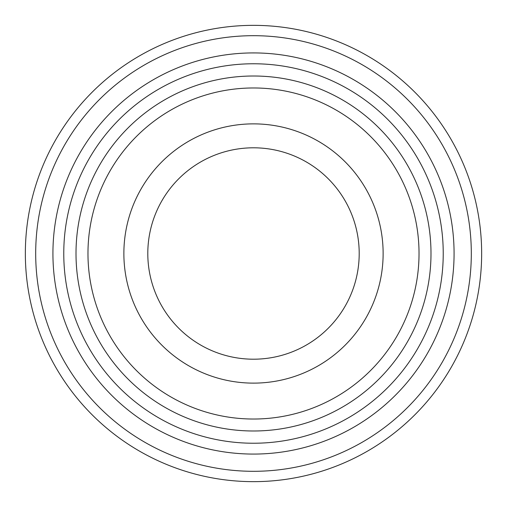 <?xml version="1.0" encoding="UTF-8"?>
<svg xmlns="http://www.w3.org/2000/svg" width="507" height="507" viewBox="0 0 507 507"><rect width="100%" height="100%" fill="white"/><g stroke="black" fill="none" stroke-linecap="round" stroke-linejoin="round"><path stroke-width="0.76" d="M253.5 147.803A105.697 105.697 0 0 1 345.039 306.348A105.697 105.697 0 0 1 161.961 306.348A105.697 105.697 0 0 1 253.5 147.803M253.5 123.866A129.634 129.634 0 0 1 365.762 318.314A129.634 129.634 0 0 1 141.238 318.314A129.634 129.634 0 0 1 253.5 123.866M253.5 25.35A228.15 228.15 0 0 1 451.084 367.575A228.15 228.15 0 0 1 55.916 367.575A228.15 228.15 0 0 1 253.5 25.35M253.5 35.686A217.814 217.814 0 0 1 442.129 362.404A217.814 217.814 0 0 1 64.871 362.404A217.814 217.814 0 0 1 253.5 35.686M253.5 87.971A165.529 165.529 0 0 1 396.854 336.261A165.529 165.529 0 0 1 110.146 336.261A165.529 165.529 0 0 1 253.5 87.971A165.529 165.529 0 0 1 396.854 336.261A165.529 165.529 0 0 1 110.146 336.261A165.529 165.529 0 0 1 253.5 87.971A165.529 165.529 0 0 1 396.854 336.261A165.529 165.529 0 0 1 110.146 336.261A165.529 165.529 0 0 1 253.5 87.971M253.5 52.924A200.576 200.576 0 0 1 427.205 353.785A200.576 200.576 0 0 1 79.795 353.785A200.576 200.576 0 0 1 253.5 52.924M253.5 63.768A189.732 189.732 0 0 1 417.812 348.366A189.732 189.732 0 0 1 89.188 348.366A189.732 189.732 0 0 1 253.5 63.768M253.5 76.006A177.494 177.494 0 0 1 407.216 342.244A177.494 177.494 0 0 1 99.784 342.244A177.494 177.494 0 0 1 253.5 76.006"/></g></svg>

